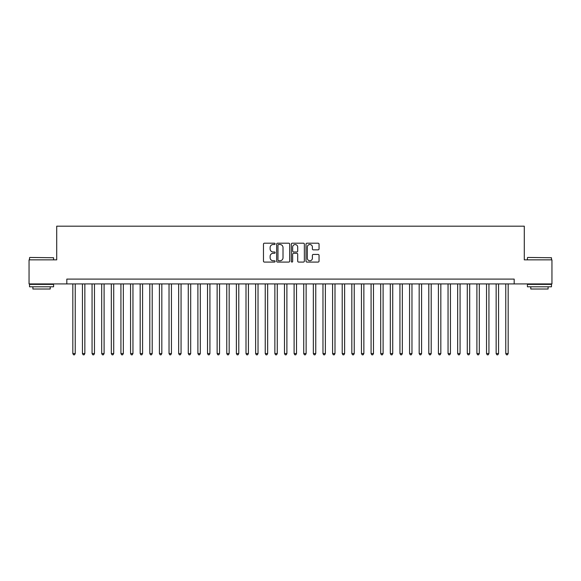 <?xml version="1.0" encoding="UTF-8"?>
<svg xmlns="http://www.w3.org/2000/svg" width="581" height="581" viewBox="0 0 581 581"><rect width="100%" height="100%" fill="white"/><g stroke="black" fill="none" stroke-linecap="round" stroke-linejoin="round"><path stroke-width="0.87" d="M275.103 243.86A0.661 0.661 0 0 0 274.443 243.199L264.413 243.199A0.944 0.944 0 0 0 263.469 244.143L263.469 261.138A0.944 0.944 0 0 0 264.413 262.082L274.443 262.082A0.661 0.661 0 0 0 275.103 261.421A0.661 0.661 0 0 0 274.443 260.76L273.15 260.76A3.021 3.021 0 0 1 270.129 257.739L270.129 256.323A3.021 3.021 0 0 1 273.15 253.301L274.443 253.301A0.661 0.661 0 0 0 275.103 252.641A0.661 0.661 0 0 0 274.443 251.98L273.15 251.98A3.021 3.021 0 0 1 270.129 248.958L270.129 247.542A3.021 3.021 0 0 1 273.15 244.521L274.443 244.521A0.661 0.661 0 0 0 275.103 243.86M318.097 249.859A0.944 0.944 0 0 0 319.042 248.908L319.042 244.143A0.944 0.944 0 0 0 318.097 243.199L306.957 243.199A0.944 0.944 0 0 0 306.013 244.143L306.013 261.138A0.944 0.944 0 0 0 306.957 262.082L318.097 262.082A0.944 0.944 0 0 0 319.042 261.138L319.042 255.379A0.944 0.944 0 0 0 318.097 254.434L313.333 254.434A0.944 0.944 0 0 0 312.389 255.379L312.389 258.24A2.527 2.527 0 0 1 309.862 260.76A2.527 2.527 0 0 1 307.334 258.24L307.334 247.048A2.527 2.527 0 0 1 309.862 244.521A2.527 2.527 0 0 1 312.389 247.048L312.389 248.908A0.944 0.944 0 0 0 313.333 249.859L318.097 249.859M66.815 283.913L29.05 283.913L29.05 259.86L56.713 259.86L56.713 226.183L524.287 226.183L524.287 259.86L551.95 259.86L551.95 283.913L514.185 283.913L514.185 279.098L66.815 279.098L66.815 283.913L514.185 283.913M289.672 244.143A0.944 0.944 0 0 0 288.728 243.199L277.587 243.199A0.944 0.944 0 0 0 276.643 244.143L276.643 261.138A0.944 0.944 0 0 0 277.587 262.082L288.728 262.082A0.944 0.944 0 0 0 289.672 261.138L289.672 244.143M292.272 243.199L303.413 243.199A0.944 0.944 0 0 1 304.357 244.143L304.357 261.138A0.944 0.944 0 0 1 303.413 262.082L298.649 262.082A0.944 0.944 0 0 1 297.704 261.138L297.704 254.246A0.944 0.944 0 0 0 296.753 253.301L293.594 253.301A0.944 0.944 0 0 0 292.65 254.246L292.65 261.421A0.661 0.661 0 0 1 291.989 262.082A0.661 0.661 0 0 1 291.328 261.421L291.328 244.143A0.944 0.944 0 0 1 292.272 243.199M278.626 244.521A0.661 0.661 0 0 0 277.965 245.182L277.965 260.099A0.661 0.661 0 0 0 278.626 260.76L279.991 260.76A3.021 3.021 0 0 0 283.012 257.739L283.012 247.542A3.021 3.021 0 0 0 279.991 244.521L278.626 244.521M297.704 247.092A2.527 2.527 0 0 0 295.177 244.565A2.527 2.527 0 0 0 292.65 247.092L292.65 251.036A0.944 0.944 0 0 0 293.594 251.98L296.753 251.98A0.944 0.944 0 0 0 297.704 251.036L297.704 247.092M72.828 283.913L72.828 353.568L75.232 353.568L75.232 283.913M75.232 353.568L74.506 354.817L73.547 354.817L72.828 353.568M29.82 257.448L53.583 257.739L29.82 257.448M41.556 286.796L29.529 286.796L29.529 284.392L53.583 284.392L53.583 286.796L41.556 286.796M50.213 286.796L50.213 289.011L32.899 289.011L32.899 286.796M527.708 257.448L551.471 257.739L527.708 257.448M539.444 286.796L527.417 286.796L527.417 284.392L551.471 284.392L551.471 286.796L539.444 286.796M548.101 286.796L548.101 289.011L530.787 289.011L530.787 286.796M82.444 283.913L82.444 353.568L84.855 353.568L84.855 283.913M84.855 353.568L84.129 354.817L83.17 354.817L82.444 353.568M92.067 283.913L92.067 353.568L94.471 353.568L94.471 283.913M94.471 353.568L93.752 354.817L92.786 354.817L92.067 353.568M101.69 283.913L101.69 353.568L104.093 353.568L104.093 283.913M104.093 353.568L103.374 354.817L102.409 354.817L101.69 353.568M111.312 283.913L111.312 353.568L113.716 353.568L113.716 283.913M113.716 353.568L112.99 354.817L112.031 354.817L111.312 353.568M120.928 283.913L120.928 353.568L123.339 353.568L123.339 283.913M123.339 353.568L122.613 354.817L121.654 354.817L120.928 353.568M130.551 283.913L130.551 353.568L132.955 353.568L132.955 283.913M132.955 353.568L132.236 354.817L131.27 354.817L130.551 353.568M140.174 283.913L140.174 353.568L142.577 353.568L142.577 283.913M142.577 353.568L141.858 354.817L140.892 354.817L140.174 353.568M149.796 283.913L149.796 353.568L152.2 353.568L152.2 283.913M152.2 353.568L151.474 354.817L150.515 354.817L149.796 353.568M159.412 283.913L159.412 353.568L161.823 353.568L161.823 283.913M161.823 353.568L161.097 354.817L160.138 354.817L159.412 353.568M169.035 283.913L169.035 353.568L171.439 353.568L171.439 283.913M171.439 353.568L170.72 354.817L169.754 354.817L169.035 353.568M178.657 283.913L178.657 353.568L181.061 353.568L181.061 283.913M181.061 353.568L180.342 354.817L179.376 354.817L178.657 353.568M188.28 283.913L188.28 353.568L190.684 353.568L190.684 283.913M190.684 353.568L189.958 354.817L188.999 354.817L188.28 353.568M197.896 283.913L197.896 353.568L200.3 353.568L200.3 283.913M200.3 353.568L199.581 354.817L198.622 354.817L197.896 353.568M207.519 283.913L207.519 353.568L209.923 353.568L209.923 283.913M209.923 353.568L209.204 354.817L208.238 354.817L207.519 353.568M217.141 283.913L217.141 353.568L219.545 353.568L219.545 283.913M219.545 353.568L218.826 354.817L217.86 354.817L217.141 353.568M226.764 283.913L226.764 353.568L229.168 353.568L229.168 283.913M229.168 353.568L228.442 354.817L227.483 354.817L226.764 353.568M236.38 283.913L236.38 353.568L238.784 353.568L238.784 283.913M238.784 353.568L238.065 354.817L237.106 354.817L236.38 353.568M246.003 283.913L246.003 353.568L248.407 353.568L248.407 283.913M248.407 353.568L247.688 354.817L246.722 354.817L246.003 353.568M255.625 283.913L255.625 353.568L258.029 353.568L258.029 283.913M258.029 353.568L257.31 354.817L256.344 354.817L255.625 353.568M265.248 283.913L265.248 353.568L267.652 353.568L267.652 283.913M267.652 353.568L266.926 354.817L265.967 354.817L265.248 353.568M274.864 283.913L274.864 353.568L277.268 353.568L277.268 283.913M277.268 353.568L276.549 354.817L275.59 354.817L274.864 353.568M284.487 283.913L284.487 353.568L286.891 353.568L286.891 283.913M286.891 353.568L286.172 354.817L285.206 354.817L284.487 353.568M294.109 283.913L294.109 353.568L296.513 353.568L296.513 283.913M296.513 353.568L295.794 354.817L294.828 354.817L294.109 353.568M303.732 283.913L303.732 353.568L306.136 353.568L306.136 283.913M306.136 353.568L305.41 354.817L304.451 354.817L303.732 353.568M313.348 283.913L313.348 353.568L315.752 353.568L315.752 283.913M315.752 353.568L315.033 354.817L314.074 354.817L313.348 353.568M322.971 283.913L322.971 353.568L325.375 353.568L325.375 283.913M325.375 353.568L324.656 354.817L323.69 354.817L322.971 353.568M332.593 283.913L332.593 353.568L334.997 353.568L334.997 283.913M334.997 353.568L334.278 354.817L333.312 354.817L332.593 353.568M342.216 283.913L342.216 353.568L344.62 353.568L344.62 283.913M344.62 353.568L343.894 354.817L342.935 354.817L342.216 353.568M351.832 283.913L351.832 353.568L354.236 353.568L354.236 283.913M354.236 353.568L353.517 354.817L352.558 354.817L351.832 353.568M361.455 283.913L361.455 353.568L363.859 353.568L363.859 283.913M363.859 353.568L363.14 354.817L362.174 354.817L361.455 353.568M371.077 283.913L371.077 353.568L373.481 353.568L373.481 283.913M373.481 353.568L372.762 354.817L371.796 354.817L371.077 353.568M380.7 283.913L380.7 353.568L383.104 353.568L383.104 283.913M383.104 353.568L382.378 354.817L381.419 354.817L380.7 353.568M390.316 283.913L390.316 353.568L392.72 353.568L392.72 283.913M392.72 353.568L392.001 354.817L391.042 354.817L390.316 353.568M399.939 283.913L399.939 353.568L402.342 353.568L402.342 283.913M402.342 353.568L401.624 354.817L400.658 354.817L399.939 353.568M409.561 283.913L409.561 353.568L411.965 353.568L411.965 283.913M411.965 353.568L411.246 354.817L410.28 354.817L409.561 353.568M419.177 283.913L419.177 353.568L421.588 353.568L421.588 283.913M421.588 353.568L420.862 354.817L419.903 354.817L419.177 353.568M428.8 283.913L428.8 353.568L431.204 353.568L431.204 283.913M431.204 353.568L430.485 354.817L429.526 354.817L428.8 353.568M438.423 283.913L438.423 353.568L440.826 353.568L440.826 283.913M440.826 353.568L440.107 354.817L439.142 354.817L438.423 353.568M448.045 283.913L448.045 353.568L450.449 353.568L450.449 283.913M450.449 353.568L449.73 354.817L448.764 354.817L448.045 353.568M457.661 283.913L457.661 353.568L460.072 353.568L460.072 283.913M460.072 353.568L459.346 354.817L458.387 354.817L457.661 353.568M467.284 283.913L467.284 353.568L469.688 353.568L469.688 283.913M469.688 353.568L468.969 354.817L468.01 354.817L467.284 353.568M476.907 283.913L476.907 353.568L479.31 353.568L479.31 283.913M479.31 353.568L478.591 354.817L477.626 354.817L476.907 353.568M486.529 283.913L486.529 353.568L488.933 353.568L488.933 283.913M488.933 353.568L488.214 354.817L487.248 354.817L486.529 353.568M496.145 283.913L496.145 353.568L498.556 353.568L498.556 283.913M498.556 353.568L497.83 354.817L496.871 354.817L496.145 353.568M505.768 283.913L505.768 353.568L508.172 353.568L508.172 283.913M508.172 353.568L507.453 354.817L506.494 354.817L505.768 353.568M29.529 259.86L29.529 257.739M35.013 284.392L35.013 283.913M48.1 284.392L48.1 283.913M53.583 259.86L53.583 257.739M527.417 259.86L527.417 257.739M532.9 284.392L532.9 283.913M545.987 284.392L545.987 283.913M551.471 259.86L551.471 257.739"/></g></svg>
